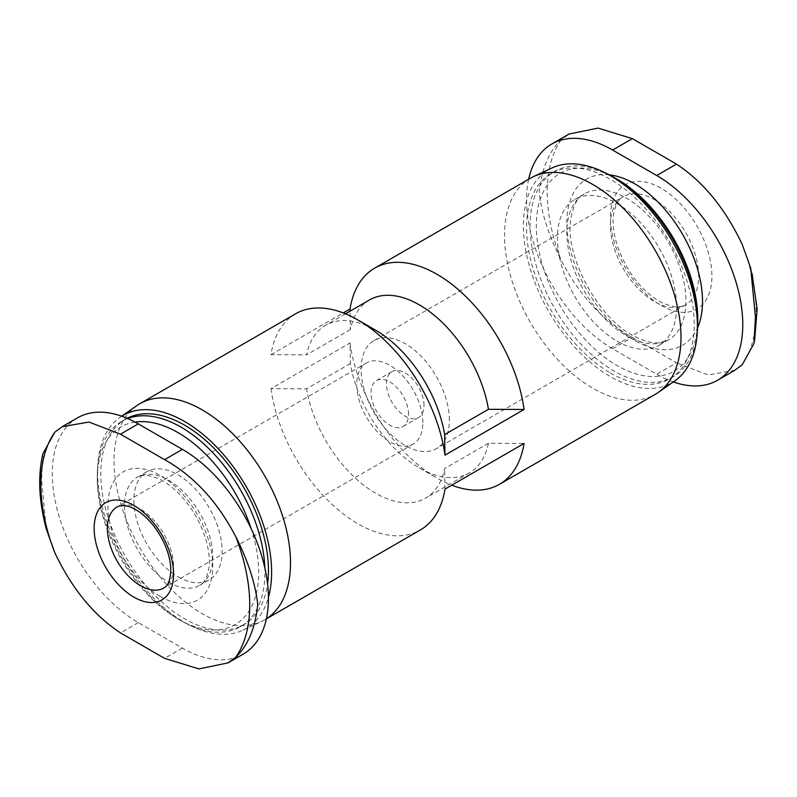 <?xml version="1.0" encoding="UTF-8"?>
<svg xmlns="http://www.w3.org/2000/svg" width="797" height="797" viewBox="0 0 797 797"><rect width="100%" height="100%" fill="white"/><g stroke="black" fill="none" stroke-linecap="round" stroke-linejoin="round"><path stroke-width="0.6" stroke-dasharray="3.98 2.99" d="M369.489 299.961A99.844 57.643 -120 0 0 350.361 329.569L350.072 311.169M350.361 363.542L306.566 388.826L270.95 388.637L350.042 342.979L350.361 363.542A99.844 57.643 -120 0 0 419.401 467.939A99.844 57.643 -120 0 0 469.323 472.88A99.844 57.643 -120 0 0 488.451 443.271L524.067 443.451M350.042 342.979A124.8 72.049 -120 0 0 437.055 478.13L437.055 478.13A124.8 72.049 -120 0 0 451.76 485.194M350.361 329.569L306.566 354.854A99.844 57.643 -120 0 1 325.694 325.236A99.844 57.643 -120 0 1 375.616 330.187M488.451 443.271L444.656 468.546A99.844 57.643 -120 0 1 425.528 498.165A99.844 57.643 -120 0 1 355.572 478.3A99.844 57.643 -120 0 1 306.566 388.826M295.567 313.809A124.8 72.049 -120 0 0 270.95 354.675L306.566 354.854M444.975 489.109L444.656 468.546M270.95 388.637A124.8 72.049 -120 0 0 357.963 523.788A124.8 72.049 -120 0 0 420.358 529.975M528.64 179.245A121.682 70.256 60 0 0 612.614 348.747L656.728 374.221L676.494 362.814L632.37 337.34C603.1 321.002 579.349 295.288 561.138 260.201C548.874 236.042 541.571 213.447 539.23 192.416C541.621 168.874 548.924 151.37 561.138 139.893L569.078 134.065M673.316 381.932A121.682 70.256 60 0 1 656.728 374.221M77.448 417.867A121.682 70.256 -120 0 0 58.799 515.37A121.682 70.256 -120 0 0 138.289 622.596L182.403 648.071A121.682 70.256 -120 0 0 243.244 654.098M617.017 341.106A84.243 48.637 -120 0 0 659.139 345.28A84.243 48.637 -120 0 0 659.139 248.006A84.243 48.637 -120 0 0 574.906 199.37A84.243 48.637 -120 0 0 561.985 266.875A84.243 48.637 -120 0 0 617.017 341.106M617.027 179.126A114.15 65.902 -120 0 0 536.311 225.73A114.15 65.902 -120 0 0 617.017 365.524A114.15 65.902 -120 0 0 697.734 318.93M604.684 172.59A118.564 68.452 -120 0 0 554.622 171.455A118.564 68.452 -120 0 0 536.451 266.457A118.564 68.452 -120 0 0 613.899 370.934A118.564 68.452 -120 0 0 673.176 376.802A118.564 68.452 -120 0 0 697.226 332.887M610.402 372.956A118.564 68.452 -120 0 0 669.679 378.824A118.564 68.452 -120 0 0 669.679 241.919A118.564 68.452 -120 0 0 551.125 173.477A118.564 68.452 -120 0 0 532.954 268.479A118.564 68.452 -120 0 0 610.402 372.956M551.992 167.958A123.057 71.043 -120 0 0 529.218 265.421A123.057 71.043 -120 0 0 610.402 376.622A123.057 71.043 -120 0 0 674.9 380.827M530.354 178.259A124.8 72.049 -120 0 0 511.226 278.263A124.8 72.049 -120 0 0 592.759 388.239A124.8 72.049 -120 0 0 655.154 394.415M136.855 405.623A124.8 72.049 -120 0 0 121.592 506.523A124.8 72.049 -120 0 0 202.259 613.68A124.8 72.049 -120 0 0 261.506 621.511A124.8 72.049 -120 0 0 264.664 619.867A124.8 72.049 -120 0 0 266.387 618.811M270.95 354.675L343.258 312.932M121.762 416.203A123.057 71.043 -120 0 0 120.118 417.289A123.057 71.043 -120 0 0 105.074 516.785A123.057 71.043 -120 0 0 184.615 622.447A123.057 71.043 -120 0 0 243.025 630.168A123.057 71.043 -120 0 0 268.44 597.302M127.161 418.305A118.564 68.452 -120 0 0 125.338 419.302A118.564 68.452 -120 0 0 107.157 514.304A118.564 68.452 -120 0 0 184.615 618.781A118.564 68.452 -120 0 0 243.892 624.649A118.564 68.452 -120 0 0 267.573 583.793M127.709 418.545A118.564 68.452 -120 0 0 121.841 421.324A118.564 68.452 -120 0 0 97.284 475.59A118.564 68.452 -120 0 0 181.118 620.793A118.564 68.452 -120 0 0 240.395 626.671A118.564 68.452 -120 0 0 264.863 567.952M135.032 422.091A114.15 65.902 -120 0 0 97.284 479.196A114.15 65.902 -120 0 0 177.99 619L181.118 620.793A118.564 68.452 -120 0 0 181.118 620.803L178 619A114.15 65.902 -120 0 0 251.165 528.69M178 576.749A62.395 36.024 -120 0 0 209.193 579.837A62.395 36.024 -120 0 0 209.193 507.779A62.395 36.024 -120 0 0 146.797 471.754A62.395 36.024 -120 0 0 137.233 521.756A62.395 36.024 -120 0 0 178 576.749M42.978 453.623L41.534 479.754L46.216 528.74M734.844 370.246L708.045 374.959L676.494 362.814M661.141 305.44A71.76 41.434 -120 0 0 711.89 276.151A71.76 41.434 -120 0 0 661.141 188.261A71.76 41.434 -120 0 0 610.402 217.561A71.76 41.434 -120 0 0 661.141 305.44M449.349 420.079A62.395 36.024 -120 0 0 422.111 357.285A62.395 36.024 -120 0 0 374.032 340.568A62.395 36.024 -120 0 0 374.032 412.617A62.395 36.024 -120 0 0 436.427 448.641A62.395 36.024 -120 0 0 449.349 420.079M423.984 405.434A26.52 15.312 -120 0 0 412.408 378.744A26.52 15.312 -120 0 0 391.975 371.641A26.52 15.312 -120 0 0 391.975 402.256A26.52 15.312 -120 0 0 418.495 417.568A26.52 15.312 -120 0 0 423.984 405.434M408.542 414.35A26.52 15.312 -120 0 0 396.966 387.661A26.52 15.312 -120 0 0 376.523 380.558A26.52 15.312 -120 0 0 376.523 411.172A26.52 15.312 -120 0 0 403.043 426.485A26.52 15.312 -120 0 0 408.542 414.35M422.878 422.629A46.804 27.018 -120 0 0 402.455 375.526A46.804 27.018 -120 0 0 366.391 362.994A46.804 27.018 -120 0 0 366.391 417.03A46.804 27.018 -120 0 0 413.185 444.049A46.804 27.018 -120 0 0 422.878 422.629M609.366 174.842A95.939 55.392 -120 0 0 568.072 238.562A95.939 55.392 -120 0 0 634.671 340.468A95.939 55.392 -120 0 0 697.614 327.697M160.346 596.485A74.101 42.779 -120 0 0 205.726 531.928A74.101 42.779 -120 0 0 114.967 479.535A74.101 42.779 -120 0 0 160.346 596.485M626.402 335.696A84.243 48.637 -120 0 0 668.514 339.871A84.243 48.637 -120 0 0 668.514 242.597A84.243 48.637 -120 0 0 584.281 193.96A84.243 48.637 -120 0 0 571.369 261.466A84.243 48.637 -120 0 0 626.402 335.696M168.615 582.159A62.395 36.024 -120 0 0 199.818 585.247A62.395 36.024 -120 0 0 199.818 513.198A62.395 36.024 -120 0 0 137.423 477.174A62.395 36.024 -120 0 0 127.859 527.176A62.395 36.024 -120 0 0 168.615 582.159M182.403 648.071L164.59 658.362M138.289 622.596L120.467 632.888M612.614 348.747L632.37 337.34M561.138 139.893A147.724 85.289 -120 0 0 561.138 260.201M742.206 364.747A147.724 85.289 -120 0 0 742.206 244.44M698.65 276.151A62.395 36.024 -120 0 0 671.413 213.347A62.395 36.024 -120 0 0 623.324 196.63A62.395 36.024 -120 0 0 623.324 268.689A62.395 36.024 -120 0 0 685.729 304.713A62.395 36.024 -120 0 0 698.65 276.151M413.185 444.049L163.893 587.977A46.804 27.018 -120 0 0 173.587 566.557A46.804 27.018 -120 0 0 153.154 519.455A46.804 27.018 -120 0 0 117.089 506.922L366.391 362.994M419.401 467.939L437.055 478.13M345.48 313.809L325.694 325.236M469.323 472.88L425.528 498.165M659.139 345.28L668.514 339.871L660.484 342.551C653.181 343.836 643.767 341.355 632.25 335.119C597.162 316.957 564.585 254.641 570.722 219.494C572.993 205.686 577.516 197.178 584.281 193.96L574.906 199.37M554.622 171.455L551.125 173.477M673.176 376.802L669.679 378.824M266.377 618.88L264.664 619.867M243.025 630.168L261.506 621.511M120.118 417.289L121.702 416.183M125.338 419.302L121.841 421.324M243.892 624.649L240.395 626.671M97.284 479.196L97.284 475.59M146.797 471.754L137.423 477.174C139.844 475.57 143.43 475.002 148.182 475.47L157.567 478.2C164.68 481.249 171.993 486.608 179.534 494.26C192.127 507.609 201.013 523.071 206.184 540.635C208.993 550.946 209.92 559.912 208.973 567.524C207.16 577.636 204.102 583.543 199.818 585.247L209.193 579.837M750.724 268.26L751.989 273.212M754.54 341.046L753.962 343.507M374.032 340.568L623.324 196.63C618.552 198.732 615.274 204.949 613.491 215.28C610.452 234.946 623.045 268.42 642.541 287.827C649.983 295.408 657.286 300.738 664.439 303.816L673.774 306.566C678.914 307.154 682.899 306.526 685.729 304.713L436.427 448.641M391.975 371.641L376.523 380.558M418.495 417.568L403.043 426.485"/><path stroke-width="1.2" d="M488.451 409.299L444.656 434.584L444.975 455.147L524.067 409.479L488.451 409.299A99.844 57.643 -120 0 0 439.446 319.816A99.844 57.643 -120 0 0 369.489 299.961L345.48 313.809M524.067 409.479A124.8 72.049 -120 0 0 463.884 294.651A124.8 72.049 -120 0 0 374.66 268.151A124.8 72.049 -120 0 0 350.042 309.007L350.072 311.169M451.76 485.194A124.8 72.049 -120 0 0 499.45 484.307A124.8 72.049 -120 0 0 524.067 443.451L444.975 489.109A124.8 72.049 -120 0 1 420.358 529.975L266.377 618.88M444.656 434.584A99.844 57.643 -120 0 0 375.616 330.187L357.963 319.995A124.8 72.049 -120 0 0 295.567 313.809L139.864 403.71A124.8 72.049 -120 0 0 136.855 405.623L121.702 416.183M444.975 455.147A124.8 72.049 -120 0 0 357.963 319.995M528.64 179.245A121.682 70.256 60 0 1 551.773 144.018A121.682 70.256 60 0 1 612.614 150.045L656.728 175.519A121.682 70.256 60 0 1 736.219 282.746A121.682 70.256 60 0 1 717.569 380.249A121.682 70.256 60 0 1 673.316 381.932M227.902 662.965L243.244 654.098A121.682 70.256 -120 0 0 261.894 556.595A121.682 70.256 -120 0 0 182.403 449.369L138.289 423.894A121.682 70.256 -120 0 0 77.448 417.867L62.096 426.734L88.925 422.041L120.467 434.186L164.59 459.66C193.87 475.998 217.611 501.712 235.822 536.799C248.086 560.958 255.389 583.553 257.74 604.584C255.369 627.936 248.066 645.45 235.822 657.107L227.892 662.935L198.901 668.902L164.59 658.362L120.467 632.888C93.598 615.154 71.69 588.375 54.754 552.56L46.216 528.74C38.814 500.626 37.728 475.58 42.968 453.613M697.226 332.887A118.564 68.452 -120 0 0 697.734 322.526L697.734 318.93A114.15 65.902 -120 0 0 617.027 179.126L613.899 177.323A118.564 68.452 -120 0 0 604.684 172.59M697.734 322.526A118.564 68.452 -120 0 0 613.899 177.323M499.45 484.307L655.154 394.415A124.8 72.049 -120 0 0 658.163 392.503L674.9 380.827A123.057 71.043 -120 0 0 671.931 240.624A123.057 71.043 -120 0 0 551.992 167.958L533.512 176.605A124.8 72.049 -120 0 0 530.354 178.259L374.66 268.151M658.163 392.503A124.8 72.049 -120 0 0 655.154 250.308A124.8 72.049 -120 0 0 533.512 176.605M266.387 618.811A124.8 72.049 -120 0 0 263.777 474.245A124.8 72.049 -120 0 0 139.864 403.71M343.258 312.932L350.042 309.007M268.44 597.302A123.057 71.043 -120 0 0 227.653 459.51A123.057 71.043 -120 0 0 121.762 416.203M267.573 583.793A118.564 68.452 -120 0 0 223.329 458.464A118.564 68.452 -120 0 0 127.161 418.305M264.863 567.952A118.564 68.452 -120 0 0 215.09 455.117A118.564 68.452 -120 0 0 127.709 418.545M251.165 528.69A114.15 65.902 -120 0 0 135.032 422.091M62.116 426.754L54.754 432.253L42.978 453.623M143.739 512.551A56.159 32.428 -120 0 0 94.474 522.782A56.159 32.428 -120 0 0 133.876 597.122A56.159 32.428 -120 0 0 173.587 574.199A56.159 32.428 -120 0 0 143.739 512.551M551.773 144.018L569.058 134.035L598.059 128.098L632.37 138.638L676.494 164.112C703.362 181.846 725.27 208.625 742.206 244.44L750.744 268.26L755.426 317.246L753.992 343.507L742.206 364.747L734.844 370.246M697.614 327.697A95.939 55.392 -120 0 0 682.64 234.438A95.939 55.392 -120 0 0 609.366 174.842M182.403 449.369L164.59 459.66M138.289 423.894L120.467 434.186M54.754 432.253A147.724 85.289 -120 0 0 54.754 552.56M235.822 657.107A147.724 85.289 -120 0 0 235.822 536.799M612.614 150.045L632.37 138.638M656.728 175.519L676.494 164.112M117.089 506.922A46.804 27.018 -120 0 0 117.089 560.958A46.804 27.018 -120 0 0 163.893 587.977C165.128 586.821 169.871 586.114 170.837 570.373C170.538 555.529 164.65 540.486 153.203 525.253C146.279 516.845 139.395 511.096 132.531 507.998C128.805 505.956 121.523 504.371 117.089 506.922M717.569 380.249L734.864 370.266M751.989 273.212L757.15 309.047L754.54 341.046"/></g></svg>
